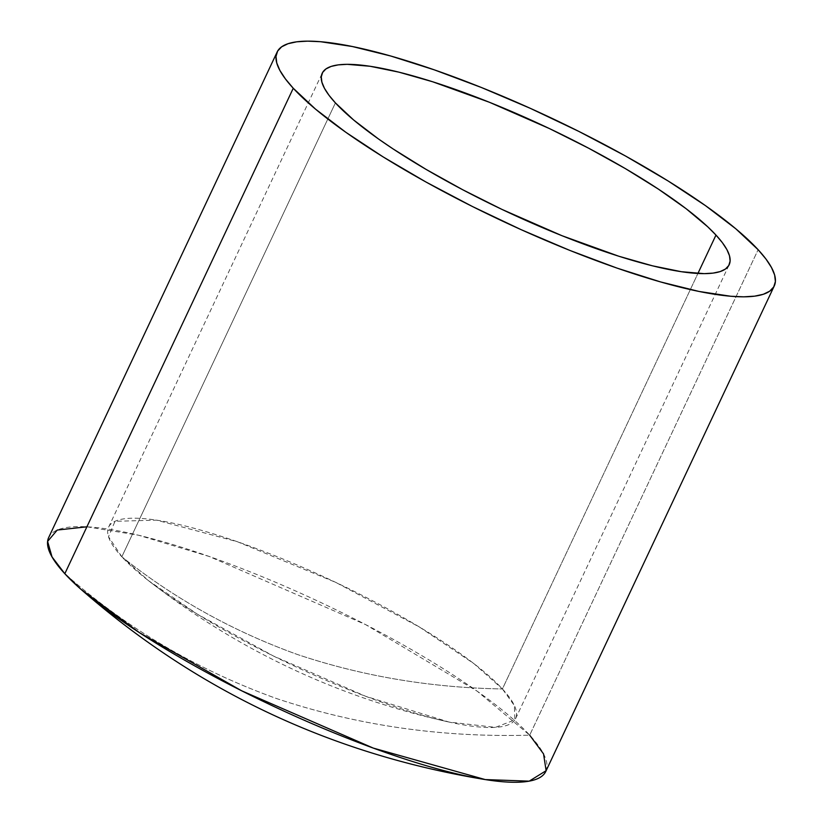 <?xml version="1.0" encoding="UTF-8"?>
<svg xmlns="http://www.w3.org/2000/svg" width="823" height="823" viewBox="0 0 823 823"><rect width="100%" height="100%" fill="white"/><g stroke="black" fill="none" stroke-linecap="round" stroke-linejoin="round"><path stroke-width="0.62" stroke-dasharray="4.12 3.09" d="M121.835 556.77L108.502 536.689L115.014 521.298L156.586 520.157L237.333 541.709L335.681 582.355L419.473 627.044L473.853 663.585L502.411 688.954C430.902 687.761 362.511 676.259 297.257 654.439C232.683 631.169 174.209 598.609 121.835 556.77L335.403 102.896L121.835 556.77A224.895 46.685 25.2 0 0 340.362 686.31A224.895 46.685 25.2 0 0 515.61 718.613A224.895 46.685 25.2 0 0 502.411 688.954A224.895 46.685 25.2 0 0 283.884 559.403A224.895 46.685 25.2 0 0 108.636 527.101A224.895 46.685 25.2 0 0 121.835 556.77C174.209 598.609 232.683 631.169 297.257 654.439C362.511 676.259 430.902 687.761 502.411 688.954L697.914 273.473L502.411 688.954L514.354 705.517L514.869 719.909L495.374 727.367L448.998 722.049L365.793 696.34L273.339 655.972L197.582 614.308L148.438 580.616L121.835 556.77M545.814 771.398A274.707 57.024 25.2 0 0 529.693 735.165C441.19 737.603 356.801 725.392 276.507 698.532C197.057 669.901 126.495 628.299 64.822 573.713C126.495 628.299 197.057 669.901 276.507 698.532C356.801 725.392 441.19 737.603 529.693 735.165L758.127 249.719L529.693 735.165A274.707 57.024 25.2 0 0 262.763 576.933A274.707 57.024 25.2 0 0 48.701 537.481M86.899 526.802L138.429 535.197L209.083 556.43L365.597 624.595L477.227 691.217L529.693 735.165M108.636 527.101L322.204 73.237M515.61 718.613L729.178 264.739M448.998 722.049C338.448 697.626 238.258 650.479 148.438 580.616"/><path stroke-width="1.23" d="M529.693 735.165L543.55 753.909L546.122 770.688L529.21 781.15L485.241 779.576L373.292 748.097L241.736 690.826L139.509 632.702L81.014 589.361L64.822 573.713A274.707 57.024 25.2 0 0 331.751 731.945A274.707 57.024 25.2 0 0 545.814 771.398L774.258 285.951A274.707 57.024 -154.8 0 1 560.185 246.489A274.707 57.024 -154.8 0 1 293.255 88.256L64.822 573.713L293.255 88.256L315.548 109.15L345.917 132.338L383.189 156.936L425.933 181.996L472.515 206.552L521.144 229.668L569.948 250.459L617.044 268.113L660.643 281.95L699.046 291.455L730.783 296.259L743.766 296.825L754.65 296.157L763.322 294.274L769.711 291.177L773.743 286.908L775.4 281.507L774.638 275.016L771.48 267.506L765.966 259.039L758.127 249.719A274.707 57.024 -154.8 0 1 774.258 285.951M715.979 235.08L697.914 273.473L715.979 235.08A224.895 46.685 -154.8 0 1 729.178 264.739A224.895 46.685 -154.8 0 1 553.93 232.436A224.895 46.685 -154.8 0 1 335.403 102.896A224.895 46.685 -154.8 0 1 322.204 73.237A224.895 46.685 -154.8 0 1 497.452 105.539A224.895 46.685 -154.8 0 1 715.979 235.08L722.399 242.713L726.915 249.636L729.497 255.788L730.114 261.097L728.767 265.531L725.464 269.018L720.228 271.559L713.13 273.102L704.221 273.648L681.351 271.703L652.495 265.829L618.773 256.22L561.924 235.687L501.948 209.402L462.793 189.784L426.047 169.373L393.127 148.953L378.508 138.984L353.653 119.993L335.403 102.896L328.994 95.262L324.478 88.339L321.896 82.187L321.268 76.868L322.626 72.445L325.929 68.947L331.155 66.416L338.263 64.873L347.162 64.328L370.041 66.262L398.888 72.146L432.62 81.755L489.469 102.289L549.435 128.573L588.599 148.191L625.346 168.592L658.256 189.023L686.073 208.672L707.739 226.809L715.979 235.08M758.127 249.719L735.844 228.825L705.476 205.637L668.204 181.039L625.459 155.979L578.867 131.423L530.249 108.307L481.445 87.516L434.338 69.862L390.75 56.015L352.347 46.52L320.6 41.716L307.627 41.15L296.743 41.808L288.071 43.701L281.682 46.798L277.639 51.067L275.993 56.468L276.754 62.96L279.902 70.469L285.427 78.926L293.255 88.256A274.707 57.024 -154.8 0 1 277.135 52.024A274.707 57.024 -154.8 0 1 491.197 91.476A274.707 57.024 -154.8 0 1 758.127 249.719M277.135 52.024L48.701 537.481A274.707 57.024 25.2 0 0 64.822 573.713L52.034 556.934L47.6 541.421L57.24 530.053L86.899 526.802M485.241 779.576C332.153 754.516 197.407 691.114 81.014 589.361"/></g></svg>
